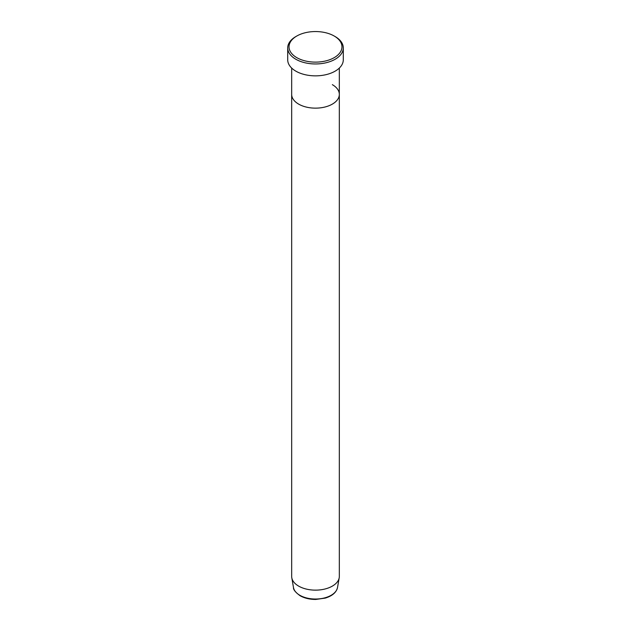 <?xml version="1.0" encoding="UTF-8"?>
<svg xmlns="http://www.w3.org/2000/svg" width="631" height="631" viewBox="0 0 631 631"><rect width="100%" height="100%" fill="white"/><g stroke="black" fill="none" stroke-linecap="round" stroke-linejoin="round"><path stroke-width="0.95" d="M296.783 57.642A26.47 15.286 0 0 0 334.217 57.642A26.47 15.286 0 0 0 334.217 36.03L335.156 36.566A27.796 16.051 180 0 1 343.296 47.917A27.796 16.051 180 0 1 326.14 62.737A27.796 16.051 180 0 1 295.844 59.259A27.796 16.051 180 0 1 287.704 47.917A27.796 16.051 180 0 1 295.844 36.566L296.783 36.03A26.47 15.286 0 0 0 296.783 57.642M293.486 587.532A22.124 12.77 0 0 0 299.859 595.293A22.124 12.77 0 0 0 322.938 598.291A22.124 12.77 0 0 0 337.514 587.532C336.355 592.454 332.253 595.98 325.225 598.117L315.729 599.45C309.711 599.442 304.513 598.212 300.119 595.751C295.403 592.28 293.194 589.535 293.486 587.532L291.79 577.751A23.828 13.756 0 0 1 291.672 576.387L291.672 94.382A23.828 13.756 0 0 0 298.652 104.115A23.828 13.756 0 0 0 324.618 107.096A23.828 13.756 0 0 0 339.328 94.382A23.828 13.756 0 0 0 332.348 84.657M287.704 47.917L287.704 59.803A27.796 16.051 0 0 0 295.844 71.153A27.796 16.051 0 0 0 326.14 74.632A27.796 16.051 0 0 0 343.296 59.803L343.296 47.917M335.156 36.566L334.217 36.03A26.47 15.286 0 0 0 296.783 36.03M291.79 577.751A23.828 13.756 0 0 0 298.652 586.112A23.828 13.756 0 0 0 323.514 589.338A23.828 13.756 0 0 0 339.21 577.751A23.828 13.756 0 0 0 339.328 576.387L339.328 68.069M291.672 68.069L291.672 94.382A23.828 13.756 0 0 0 298.652 104.115A23.828 13.756 0 0 0 324.618 107.096A23.828 13.756 0 0 0 339.328 94.382M337.514 587.532L339.21 577.751"/></g></svg>
